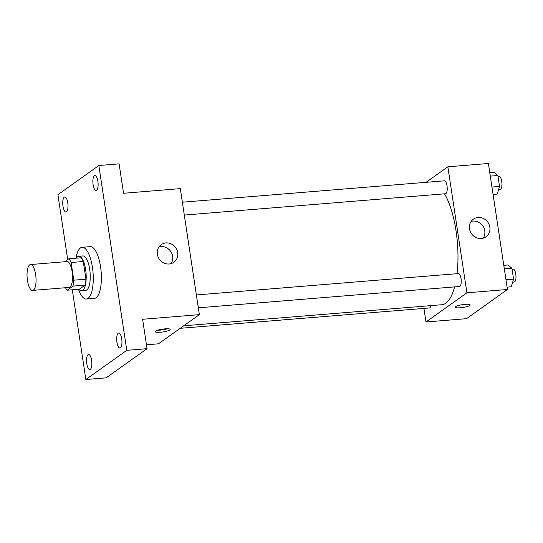 <?xml version="1.0" encoding="UTF-8"?>
<svg xmlns="http://www.w3.org/2000/svg" width="543" height="543" viewBox="0 0 543 543"><rect width="100%" height="100%" fill="white"/><g stroke="black" fill="none" stroke-linecap="round" stroke-linejoin="round"><path stroke-width="0.81" d="M33.449 290.077A12.971 4.405 85.3 0 1 32.594 290.41A12.971 4.405 85.3 0 1 27.15 277.833A12.971 4.405 85.3 0 1 30.483 264.55A12.971 4.405 85.3 0 1 35.804 275.83A12.971 4.405 85.3 0 1 33.449 290.077M30.483 264.55L66.972 261.57A12.971 4.405 85.3 0 1 72.287 272.851A12.971 4.405 85.3 0 1 69.932 287.098A12.971 4.405 85.3 0 1 69.076 287.43L32.594 290.41M68.832 258.801L80.995 257.81A16.745 5.688 85.3 0 1 83.283 261.509L85.957 279.19L73.794 280.181L71.119 262.5A16.745 5.688 85.3 0 0 68.832 258.801L64.685 261.753M85.957 279.19A16.745 5.688 85.3 0 1 85.122 285.109L79.38 289.202L67.217 290.2A16.745 5.688 85.3 0 1 65.499 287.722M67.217 290.2L72.959 286.107A16.745 5.688 85.3 0 0 73.794 280.181M85.122 285.109L72.959 286.107M78.911 289.243A17.295 5.871 -94.7 0 0 81.593 290.749A17.295 5.871 -94.7 0 0 86.038 273.027A17.295 5.871 -94.7 0 0 78.776 256.269A17.295 5.871 -94.7 0 0 76.373 258.183M78.776 256.269L82.835 255.936A17.295 5.871 85.3 0 1 89.921 270.984A17.295 5.871 85.3 0 1 86.778 289.976A17.295 5.871 85.3 0 1 85.645 290.417L81.593 290.749M83.283 261.509L71.119 262.5M75.952 258.224A25.942 8.81 85.3 0 1 82.129 247.316A25.942 8.81 85.3 0 1 92.765 269.885A25.942 8.81 85.3 0 1 88.047 298.378A25.942 8.81 85.3 0 1 86.351 299.037A25.942 8.81 85.3 0 1 78.484 289.276M82.129 247.316L90.233 246.658A25.942 8.81 85.3 0 1 100.876 269.219A25.942 8.81 85.3 0 1 96.159 297.713A25.942 8.81 85.3 0 1 94.455 298.372L86.351 299.037M97.889 181.321A7.568 2.572 85.3 0 1 96.118 190.566A7.568 2.572 85.3 0 1 92.941 183.229A7.568 2.572 85.3 0 1 94.882 175.477A7.568 2.572 85.3 0 1 97.889 181.321M121.713 338.832A7.568 2.572 85.3 0 1 119.935 348.077A7.568 2.572 85.3 0 1 116.759 340.746A7.568 2.572 85.3 0 1 118.707 332.995A7.568 2.572 85.3 0 1 121.713 338.832M91.584 360.308A7.568 2.572 85.3 0 1 89.805 369.552A7.568 2.572 85.3 0 1 86.629 362.215A7.568 2.572 85.3 0 1 88.577 354.464A7.568 2.572 85.3 0 1 91.584 360.308M67.76 202.79A7.568 2.572 85.3 0 1 65.988 212.035A7.568 2.572 85.3 0 1 62.812 204.704A7.568 2.572 85.3 0 1 64.753 196.953A7.568 2.572 85.3 0 1 67.76 202.79M72.28 289.786L85.855 379.509L126.79 350.337L98.84 165.52L57.904 194.693L67.719 259.595M146.474 344.798L158.427 343.821L199.362 314.648L142.612 319.277L147.058 348.681L106.123 377.853L85.855 379.509M147.058 348.681L126.79 350.337M199.362 314.648L180.31 188.631L123.553 193.267L119.107 163.864L98.84 165.52M169.138 263.993A10.846 9.998 -125.5 0 1 158.088 256.887A10.846 9.998 -125.5 0 1 161.244 244.628A10.846 9.998 -125.5 0 1 175.681 247.656A10.846 9.998 -125.5 0 1 173.835 262.289A10.846 9.998 -125.5 0 1 169.138 263.993M169.776 329.981A7.568 1.412 -8.6 0 1 161.576 332.133A7.568 1.412 -8.6 0 1 155.196 331.692A7.568 1.412 -8.6 0 1 162.472 329.16A7.568 1.412 -8.6 0 1 170.163 329.425A7.568 1.412 -8.6 0 1 169.776 329.981M167.407 328.759A7.568 1.412 -8.6 0 1 157.64 330.239M159.024 246.875A10.846 9.998 -125.5 0 1 170.604 251.273A10.846 9.998 -125.5 0 1 170.984 263.66M454.62 286.894A60.538 20.559 85.3 0 1 445.81 303.198A60.538 20.559 85.3 0 1 441.839 304.732L183.717 325.793M444.527 193.824A60.538 20.559 85.3 0 1 457.057 273.679M198.331 307.813L459.521 286.494A6.489 2.206 -94.7 0 0 461.19 279.849A6.489 2.206 -94.7 0 0 458.468 273.563L196.39 294.951M430.864 305.628A6.489 2.206 85.3 0 1 429.818 307.8A6.489 2.206 85.3 0 1 429.391 307.962L180.201 328.305M182.36 202.206L444.439 180.819A6.489 2.206 85.3 0 1 447.099 186.459A6.489 2.206 85.3 0 1 445.918 193.586A6.489 2.206 85.3 0 1 445.491 193.749L184.308 215.062M423.92 308.41L425.977 321.985L466.912 292.813L447.853 166.796L426.079 182.319M447.853 166.796L488.395 163.491L507.447 289.5L466.512 318.673L425.977 321.985M507.447 289.5L466.912 292.813M481.274 238.52A10.846 9.998 -125.5 0 1 470.224 231.406A10.846 9.998 -125.5 0 1 473.387 219.155A10.846 9.998 -125.5 0 1 487.818 222.182A10.846 9.998 -125.5 0 1 485.971 236.816A10.846 9.998 -125.5 0 1 481.274 238.52M470.143 304.942A7.568 1.412 -8.6 0 1 469.749 305.492A7.568 1.412 -8.6 0 1 461.55 307.65A7.568 1.412 -8.6 0 1 455.177 307.202A7.568 1.412 -8.6 0 1 462.446 304.677A7.568 1.412 -8.6 0 1 470.143 304.942A7.568 1.412 -8.6 0 1 469.749 305.492A7.568 1.412 -8.6 0 1 461.557 307.643A7.568 1.412 -8.6 0 1 455.177 307.202M471.161 221.401A10.846 9.998 -125.5 0 1 482.747 225.8A10.846 9.998 -125.5 0 1 483.121 238.187M507.094 287.152L511.316 286.806L513.563 279.163L511.906 268.249L508.017 264.977L503.795 265.323M513.563 279.163L505.981 279.781M511.906 268.249L504.332 268.866M512.049 269.192L513.189 269.097A6.489 2.206 85.3 0 1 515.85 274.738A6.489 2.206 85.3 0 1 514.669 281.865A6.489 2.206 85.3 0 1 514.248 282.027L512.68 282.156M493.064 194.408L497.286 194.061L499.533 186.419L497.883 175.504L493.987 172.233L489.766 172.579M499.533 186.419L491.951 187.036M497.883 175.504L490.302 176.122M498.026 176.441L499.166 176.353A6.489 2.206 85.3 0 1 501.827 181.993A6.489 2.206 85.3 0 1 500.646 189.12A6.489 2.206 85.3 0 1 500.218 189.283L498.657 189.412"/></g></svg>
